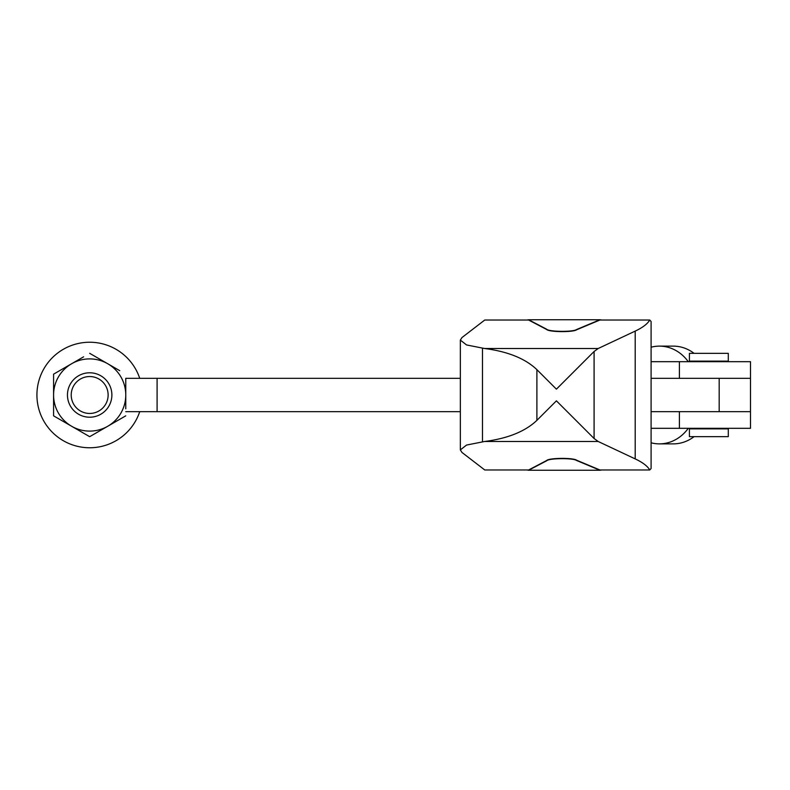 <?xml version="1.0" encoding="UTF-8"?>
<svg xmlns="http://www.w3.org/2000/svg" width="790" height="790" viewBox="0 0 790 790"><rect width="100%" height="100%" fill="white"/><g stroke="black" fill="none" stroke-linecap="round" stroke-linejoin="round"><path stroke-width="1.19" d="M722.731 361.129L722.731 361.682M694.973 361.129L694.973 361.682M728.291 353.347L728.291 361.129L689.413 361.129L689.413 353.347L728.291 353.347M722.731 428.318L722.731 428.871M694.973 428.318L694.973 428.871M728.291 428.871L728.291 436.653L689.413 436.653L689.413 428.871L728.291 428.871M651.098 428.318L750.5 428.318L750.5 361.682L651.098 361.682M651.098 347.205A43.47 37.653 90 0 1 659.413 346.129L673.297 346.129A43.47 37.653 90 0 1 694.074 353.347M694.074 436.653A43.47 37.653 90 0 1 673.297 443.871L659.413 443.871A43.47 37.653 90 0 1 651.098 442.795M688.268 428.318A43.47 37.653 90 0 1 659.413 443.871M659.413 346.129A43.47 37.653 90 0 1 688.268 361.682M460.343 411.659L157.092 411.659L157.092 378.341L125.768 378.341L125.768 384.582M125.768 384.691L125.768 388.374M125.768 408.795L125.768 378.341M157.092 411.659L125.768 411.659M750.5 411.659L719.177 411.659L719.177 378.341L651.098 378.341M460.343 378.341L157.092 378.341M719.177 411.659L651.098 411.659M750.5 378.341L719.177 378.341M83.622 356.813L53.582 374.164L53.582 395L53.582 374.164M100.37 359.499L107.716 363.736A36.093 36.093 0 0 0 53.582 395L53.582 415.836L89.675 436.682L125.768 415.836M78.97 430.501L71.623 426.264A36.093 36.093 0 0 0 125.768 395A36.093 36.093 0 0 0 107.716 363.736L89.675 353.318M89.675 417.209A22.209 22.209 0 0 0 111.884 395A22.209 22.209 0 0 0 89.675 372.791A22.209 22.209 0 0 0 67.456 395A22.209 22.209 0 0 0 89.675 417.209M89.675 413.456A18.456 18.456 0 0 0 108.131 395A18.456 18.456 0 0 0 89.675 376.544A18.456 18.456 0 0 0 71.219 395A18.456 18.456 0 0 0 89.675 413.456M95.718 433.187L89.675 436.682M119.725 370.668L107.716 363.736M53.582 403.532L53.582 395A36.093 36.093 0 0 0 71.623 426.264M59.625 419.332L53.582 415.836M139.731 411.659A52.752 52.752 0 0 1 36.923 395A52.752 52.752 0 0 1 139.731 378.341M460.343 340.095L460.343 449.905L466.544 445.056L484.547 441.501C507.792 438.49 525.241 431.449 536.894 420.359L556.417 400.836L594.09 438.509L598.208 441.501L635.2 458.901C642.665 462.417 647.514 466.11 649.755 469.971L651.098 468.49L651.098 321.51L649.755 320.029C647.514 323.89 642.665 327.583 635.2 331.099L598.208 348.499L594.09 351.491L556.417 389.164L536.894 369.641C525.241 358.551 507.792 351.51 484.547 348.499L466.544 344.944L460.343 340.095L461.982 337.537L484.754 320.029L528.619 320.029L546.621 329.469C549.02 332.165 573.264 332.402 576.7 329.756L599.896 320.029L649.755 320.029M649.755 469.971L599.896 469.971L576.7 460.244C573.264 457.598 549.02 457.835 546.621 460.531L528.619 469.971L484.754 469.971L461.982 452.463L460.343 449.905M601.96 320.029L599.896 319.752L576.7 329.479C573.264 332.126 549.02 331.889 546.621 329.193L528.619 319.752L599.896 319.752M526.94 469.971L528.619 470.248L546.621 460.807C549.02 458.111 573.264 457.874 576.7 460.521L599.896 470.248L601.96 469.971M528.619 319.752L526.94 320.029M528.619 470.248L599.896 470.248M679.4 428.318L679.4 411.659M679.4 361.682L679.4 378.341M635.2 331.099L635.2 458.901M594.09 351.491L594.09 438.509M484.547 441.501L598.208 441.501M536.894 369.641L536.894 420.359M482.473 348.252L482.473 441.748M484.547 348.499L598.208 348.499"/></g></svg>

